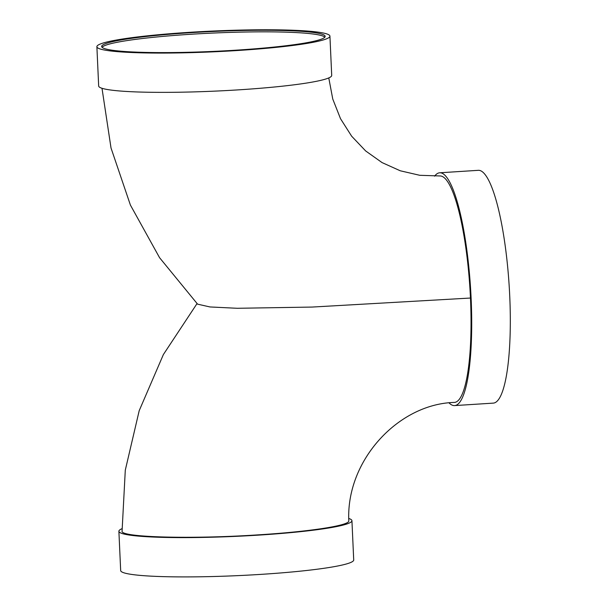 <?xml version="1.0" encoding="UTF-8"?>
<svg xmlns="http://www.w3.org/2000/svg" width="607" height="607" viewBox="0 0 607 607"><rect width="100%" height="100%" fill="white"/><g stroke="black" fill="none" stroke-linecap="round" stroke-linejoin="round"><path stroke-width="0.91" d="M102.037 47.278A111.87 9.962 177.4 0 1 213.027 33.059A111.87 9.962 177.4 0 1 324.844 37.164M236.404 50.153A111.87 9.962 177.4 0 1 101.65 46.504A111.87 9.962 177.4 0 1 212.951 31.473A111.87 9.962 177.4 0 1 325.162 36.352A111.87 9.962 177.4 0 1 236.404 50.153M237.383 50.525A116.643 10.387 177.4 0 1 96.885 46.724A116.643 10.387 177.4 0 1 212.936 31.048A116.643 10.387 177.4 0 1 329.927 36.139A116.643 10.387 177.4 0 1 237.383 50.525M329.927 36.139L331.71 75.427A116.643 10.387 177.4 0 1 239.166 89.813A116.643 10.387 177.4 0 1 98.668 86.012L96.885 46.724M101.999 88.288L111.02 147.994L130.406 205.067L159.565 257.687L197.601 304.16L209.976 306.952L237.345 308.288L312.226 307.059L470.463 298.037A113.463 22.808 -93.7 0 0 439.916 175.954L419.741 175.294L400.256 170.779L382.046 162.585L365.664 150.953L351.643 136.188L340.519 118.706L332.765 99.055L328.774 77.924M197.032 303.583L163.382 354.549L139.208 410.666L125.292 470.159L122.075 531.11C119.928 537.385 191.531 539.327 258.741 534.82C310.101 531.633 349.829 525.457 348.797 520.852C345.998 460.22 398.541 403.883 454.37 402.418A113.463 22.808 -93.7 0 0 470.463 298.037M348.775 518.469A116.643 10.387 177.4 0 1 351.931 520.685A116.643 10.387 177.4 0 1 259.386 535.071A116.643 10.387 177.4 0 1 118.889 531.269A116.643 10.387 177.4 0 1 121.999 528.697M351.931 520.685L353.714 559.973A116.643 10.387 177.4 0 1 261.169 574.359A116.643 10.387 177.4 0 1 120.672 570.557L118.889 531.269M434.597 176.159A116.643 23.445 86.3 0 1 439.711 172.79A116.643 23.445 86.3 0 1 441.873 173.132A116.643 23.445 86.3 0 1 470.85 292.999A116.643 23.445 86.3 0 1 454.567 405.59A116.643 23.445 86.3 0 1 449.066 402.896M439.711 172.79L478.316 170.324A116.643 23.445 86.3 0 1 480.471 170.673A116.643 23.445 86.3 0 1 509.455 290.533A116.643 23.445 86.3 0 1 493.172 403.131L454.567 405.59"/></g></svg>
